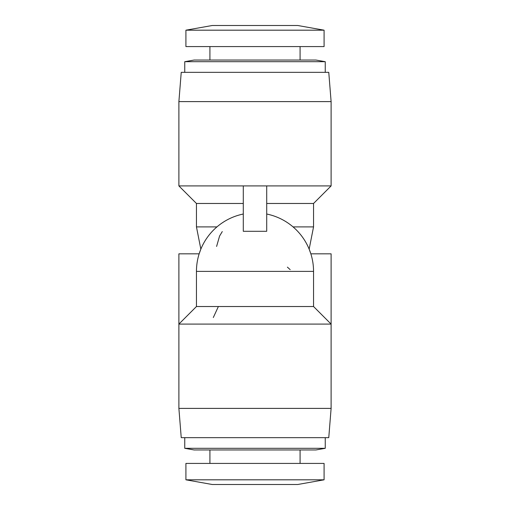 <?xml version="1.0" encoding="UTF-8"?>
<svg xmlns="http://www.w3.org/2000/svg" width="510" height="510" viewBox="0 0 510 510"><rect width="100%" height="100%" fill="white"/><g stroke="black" fill="none" stroke-linecap="round" stroke-linejoin="round"><path stroke-width="0.76" d="M185.914 30.186L212.262 25.5L297.738 25.5L324.086 30.186L324.086 46.576L185.914 46.576L185.914 30.186L324.086 30.186M209.922 46.576L209.922 60.04M300.078 46.576L300.078 60.04M297.738 484.5L212.262 484.5L185.914 479.814L324.086 479.814L297.738 484.5L255 484.5M324.086 479.814L324.086 463.424L185.914 463.424L185.914 479.814M325.252 61.691L184.748 61.691L194.112 60.04L315.888 60.04L325.252 61.691L325.252 72.337M184.748 61.691L184.748 72.337M331.111 101.611L178.889 101.611L181.235 72.337L328.765 72.337L331.111 101.611L331.111 185.914L266.711 185.914L266.711 231.291L243.289 231.291L243.289 185.914L266.711 185.914M325.252 437.663L325.252 448.309L315.888 449.96L194.112 449.96L184.748 448.309L325.252 448.309L315.888 449.96L300.078 449.96L300.078 463.424M178.889 101.611L178.889 185.914L243.289 185.914M243.289 203.477L196.452 203.477L178.889 185.914M266.711 203.477L313.548 203.477L313.548 226.899L309.156 249.148L310.851 253.827L331.111 253.827L331.111 324.086L178.889 324.086L178.889 408.389L331.111 408.389L328.765 437.663L181.235 437.663L178.889 408.389M196.452 203.477L196.452 226.899L200.844 249.148L199.149 253.827L178.889 253.827L178.889 324.086L196.452 306.523L313.548 306.523L331.111 324.086L331.111 408.389M218.382 306.529L213.308 317.526M209.922 463.424L209.922 449.96L194.112 449.96L184.748 448.309L184.748 437.663M216.597 246.432L219.574 236.066M219.638 235.939L222.277 231.585M290.171 269.637L287.404 267.144M293.052 226.899L313.548 226.899M196.452 226.899L216.948 226.899M243.289 214.028A58.548 58.548 0 0 0 196.452 271.39L313.548 271.39A58.548 58.548 0 0 0 266.711 214.028M313.548 203.477L331.111 185.914M196.452 271.39L196.452 306.523M313.548 271.39L313.548 306.523"/></g></svg>
